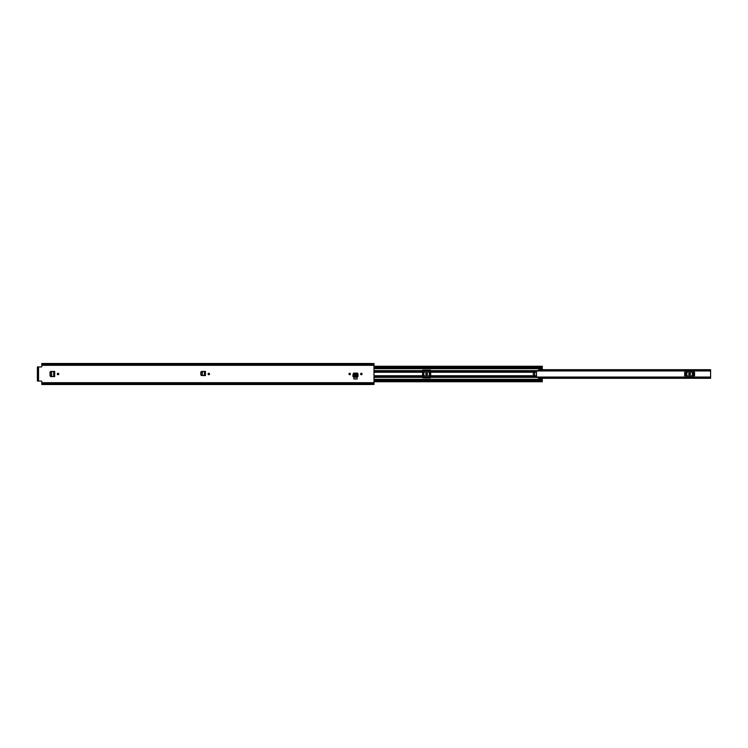 <?xml version="1.0" encoding="UTF-8"?>
<svg xmlns="http://www.w3.org/2000/svg" width="748" height="748" viewBox="0 0 748 748"><rect width="100%" height="100%" fill="white"/><g stroke="black" fill="none" stroke-linecap="round" stroke-linejoin="round"><path stroke-width="1.12" d="M209.543 374A0.72 0.72 0 0 1 208.823 374.72A0.72 0.72 0 0 1 208.103 374A0.72 0.72 0 0 1 208.823 373.28A0.72 0.72 0 0 1 209.543 374M51.631 376.459L54.679 376.581L54.688 371.419L50.742 371.419L50.041 372.111L50.041 375.889L50.742 376.581L53.753 376.571M348.961 374A0.72 0.72 0 0 1 349.681 373.28A0.72 0.72 0 0 1 350.391 374A0.72 0.72 0 0 1 349.681 374.72A0.72 0.72 0 0 1 348.961 374M360.611 374A0.72 0.72 0 0 1 361.331 373.28A0.72 0.72 0 0 1 362.041 374A0.72 0.72 0 0 1 361.331 374.72A0.72 0.72 0 0 1 360.611 374M353 374.58L358.021 374.58L357.301 373.561L353.701 373.561L352.934 375.533M353.019 374.187L353.701 373.112L357.301 373.112L357.983 373.822L357.301 373.205L353.701 373.205L353 374.281M370.634 384.519L41.813 384.519L41.813 381.592A0.552 0.552 0 0 0 41.262 381.041L37.4 381.041L37.4 366.959L41.262 366.959A0.552 0.552 0 0 0 41.813 366.408L41.813 365.305L374 365.305L374 363.575L370.634 363.575M370.634 384.425L374 384.425L374 365.305M357.161 377.291L353.841 377.291L353.841 378.993L357.161 378.993L357.161 377.291M57.334 374A0.72 0.72 0 0 1 58.054 373.28A0.72 0.72 0 0 1 58.774 374A0.72 0.72 0 0 1 58.054 374.72A0.72 0.72 0 0 1 57.334 374M202.399 375.44L202.446 371.55L201.09 372.27L201.09 374.701L201.726 375.393L205.448 375.561L205.457 371.419L201.511 371.419L200.81 372.111L200.81 374.87L201.511 375.561L204.522 375.552M41.813 383.827L374 383.827M370.634 363.481L41.813 363.481L41.813 364.173L374 364.173M41.813 364.173L41.813 365.305M37.4 380.489L37.4 381.041M37.4 366.959L37.4 367.511M38.12 367.511L38.12 366.959M352.925 376.609L358.086 376.478L352.925 376.609M358.021 374.552L358.068 375.403L352.934 375.403L352.925 376.412L352.925 375.702M54.679 376.581L53.968 376.581M54.688 371.419L51.631 371.541M53.893 371.419L54.613 371.419L53.688 371.429L53.688 376.571L54.613 376.581L53.893 376.581M51.556 371.541L50.125 372.27L50.125 375.739L50.77 376.412L51.677 376.45L51.556 371.541M51.659 376.459L50.322 375.739L50.322 372.27L51.677 371.532M205.448 375.561L204.737 375.561M205.457 371.419L202.399 371.541M204.662 371.419L205.382 371.419L204.456 371.429L204.456 375.552L205.382 375.552L204.662 375.552M202.446 371.532L200.894 372.27L200.894 374.72L202.428 375.44M684.691 375.861L694.546 375.861L694.546 372.139L684.691 372.139L684.691 375.861M536.503 377.413L710.6 377.413L710.6 370.587L536.503 370.587M422.508 375.861L430.792 375.861M422.508 372.139L430.792 372.139M710.6 369.858L538.71 369.858L710.6 369.69L710.6 370.587M710.6 377.413L710.6 378.31L538.71 378.142L710.6 378.179M689.338 374.692A0.692 0.692 0 0 1 688.656 374A0.692 0.692 0 0 1 689.338 373.308L689.89 373.308A0.692 0.692 0 0 1 690.582 374A0.692 0.692 0 0 1 689.89 374.692L689.338 374.692M426.369 374.692A0.692 0.692 0 0 1 425.687 374A0.692 0.692 0 0 1 426.369 373.308L426.921 373.308A0.692 0.692 0 0 1 427.613 374A0.692 0.692 0 0 1 426.921 374.692L426.369 374.692M533.193 374A0.832 0.832 0 0 0 534.016 374.832A0.832 0.832 0 0 0 534.848 374A0.832 0.832 0 0 0 534.016 373.168A0.832 0.832 0 0 0 533.193 374M374 370.643L422.508 370.643L422.919 377.862L430.381 377.862L430.792 370.643L536.503 370.643L538.71 370.41L538.766 368.727L542.3 368.727L542.3 367.951L374 367.951L542.3 367.969L542.3 366.445M536.503 370.643L536.503 377.45L538.71 377.59L538.766 379.273L542.3 379.273L542.3 381.555M422.508 370.643L422.919 370.138L430.381 370.138L430.792 370.643M208.346 374.542L208.346 373.458M538.766 378.638L542.3 378.348L542.3 379.273M538.766 369.362L542.3 369.643L542.3 368.727M374 380.049L542.3 380.04M542.3 369.643L538.766 369.652M538.766 378.357L542.3 378.357M38.531 366.959L38.531 381.041M41.813 382.696L374 382.696M41.813 383.911L374 383.911M41.813 364.089L374 364.089M358.077 376.412L352.925 376.412M54.613 371.419L54.613 376.581M205.382 371.419L205.382 375.552M422.508 377.413L430.792 377.413M430.792 370.587L422.508 370.587M538.71 369.951L710.6 369.951M710.6 378.049L538.71 378.049M693.658 372.139L693.658 375.861M692.611 375.861L692.611 372.139M685.579 375.861L685.579 372.139M686.627 372.139L686.627 375.861M692.433 372.139L692.433 375.861M686.804 375.861L686.804 372.139M430.689 372.139L430.689 375.861M429.642 375.861L429.642 372.139M422.611 375.861L422.611 372.139M423.658 372.139L423.658 375.861M429.464 372.139L429.464 375.861M423.836 375.861L423.836 372.139M374 372.233L422.508 372.233M374 375.767L422.508 375.767M430.792 375.767L536.503 375.767M430.792 372.233L536.503 372.233M430.792 377.357L536.503 377.357M374 379.311L542.3 379.311M374 377.357L422.508 377.357M374 368.689L542.3 368.689M374 376.749L422.508 376.749M430.792 376.749L536.503 376.749M374 375.945L422.508 375.945M430.792 375.945L536.503 375.945M374 371.251L422.508 371.251M430.792 371.251L536.503 371.251M374 372.055L422.508 372.055M430.792 372.055L536.503 372.055M542.3 378.582L538.766 378.582M538.766 369.419L542.3 369.419M374 381.097L542.3 381.097M374 366.903L542.3 366.903M374 367.96L542.3 367.96M422.508 377.048L430.792 377.048M536.503 377.048L710.6 377.048M422.508 370.952L430.792 370.952M536.503 370.952L710.6 370.952M538.71 369.69L710.6 369.69M538.71 378.31L710.6 378.31M374 381.732L542.3 381.732M374 366.268L542.3 366.268"/></g></svg>
